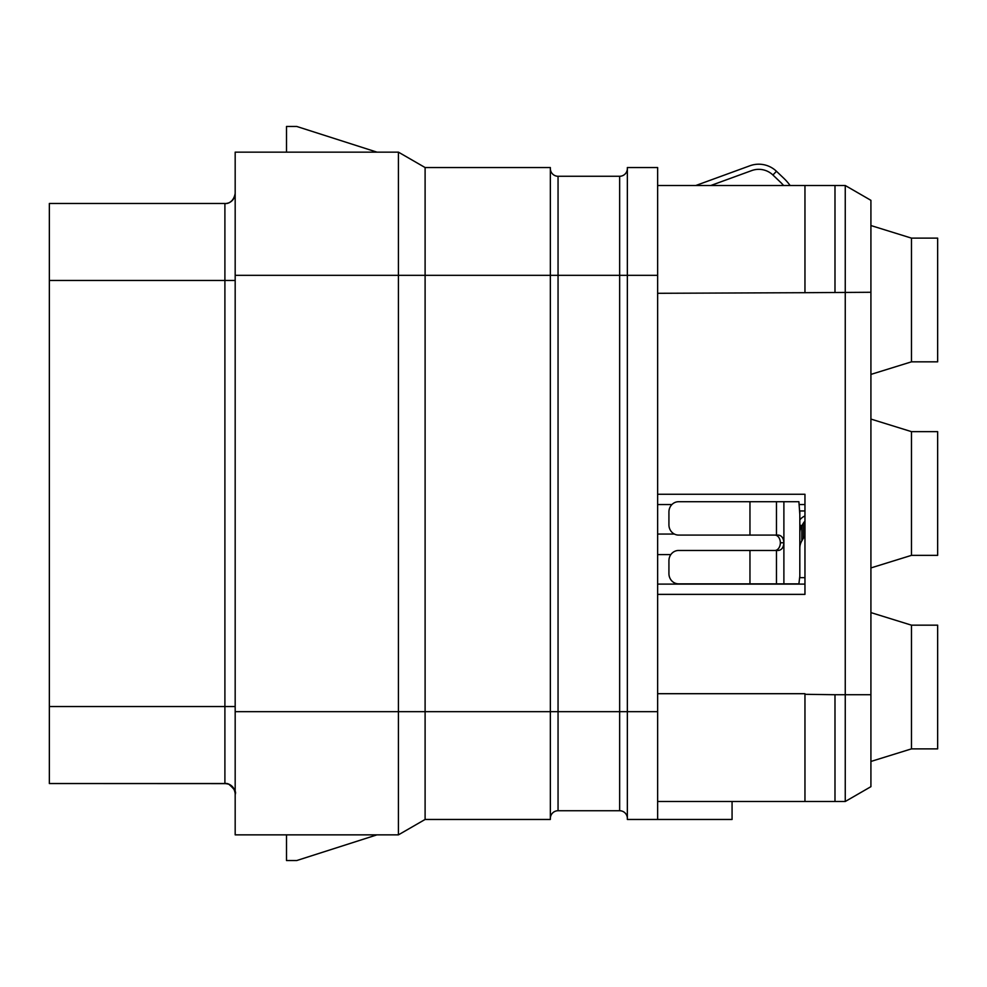 <?xml version="1.0" encoding="UTF-8"?>
<svg xmlns="http://www.w3.org/2000/svg" width="987" height="987" viewBox="0 0 987 987"><rect width="100%" height="100%" fill="white"/><g stroke="black" fill="none" stroke-linecap="round" stroke-linejoin="round"><path stroke-width="1.48" d="M732.07 801.493L732.07 819.457L657.638 819.457L657.638 167.543L627.35 167.543L627.35 711.664L550.351 711.664L550.351 819.457L425.101 819.457L425.101 711.664L550.351 711.664L550.351 167.543L425.101 167.543L398.427 152.146L398.427 275.336L235.177 275.336L235.177 834.854L398.427 834.854L398.427 275.336L425.101 275.336L425.101 167.543M710.8 185.507L751.724 170.578A20.53 20.53 0 0 1 772.92 175.007L780.347 182.089A46.204 46.204 0 0 1 783.604 185.507M657.638 594.371L804.96 594.371L804.96 494.265L657.638 494.265M804.96 561.517L804.96 510.958L799.815 510.958L799.828 518.397M695.81 185.507L749.96 165.754A25.662 25.662 0 0 1 776.461 171.282L783.888 178.363A51.336 51.336 0 0 1 790.118 185.507M799.828 577.432L799.828 562.787M783.888 583.848L783.888 501.717L798.902 501.717L799.828 514.535L799.815 576.149L798.902 583.848L678.575 583.848A10.265 9.648 90 0 1 668.927 573.583L668.927 560.739A10.265 9.648 90 0 1 678.575 550.475L778.311 550.475C781.704 550.018 783.567 547.452 783.888 542.776C783.567 538.1 781.704 535.534 778.311 535.077L776.461 535.077L776.461 501.717L678.575 501.717A10.265 9.648 90 0 0 668.927 511.982L668.927 524.813A10.265 9.648 90 0 0 678.575 535.077L776.461 535.077M804.96 577.679L799.803 577.679M657.638 554.583L670.852 554.583M657.638 185.507L845.254 185.507L845.254 801.493L804.96 801.493L804.96 693.701L657.638 693.701M657.638 801.493L804.96 801.493M870.916 200.324L845.254 185.507L870.916 200.324L870.916 786.676L845.254 801.493L870.916 786.676M870.916 567.932L911.47 555.36L911.47 431.64L937.65 431.64L937.65 555.36L911.47 555.36L870.916 567.932M870.916 419.068L911.47 431.64L870.916 419.068M870.916 374.406L911.47 361.834L911.47 238.126L937.65 238.126L937.65 361.834L911.47 361.834M870.916 225.542L911.47 238.126M870.916 761.458L911.47 748.874L911.47 625.166L937.65 625.166L937.65 748.874L911.47 748.874M870.916 612.594L911.47 625.166M870.916 292.275L804.96 292.695L804.96 185.507M657.638 534.053L674.368 534.053M235.486 793.795L235.177 793.647C233.993 784.27 225.912 783.086 226.578 783.616L49.35 783.53L49.35 203.47L225.418 203.47L49.35 203.47M235.177 185.001L235.177 193.353C233.907 202.866 225.801 203.902 226.615 203.384L227.837 203.125C226.146 203.655 233.561 203.051 235.177 193.366A10.265 10.252 -0 0 0 235.177 193.353A10.265 10.252 180 0 1 224.9 203.606L224.9 783.394A10.265 10.252 180 0 1 235.177 793.622C236.51 792.253 234.388 789.106 228.799 784.209L225.418 783.53L50.374 783.53M235.177 793.647L235.177 801.999L235.177 793.647M286.501 834.854L286.501 860.528L296.766 860.528L376.972 834.854M398.427 152.146L235.177 152.146L235.177 275.336M286.501 152.146L286.501 126.472L296.766 126.472L376.972 152.146M627.35 818.433A7.699 7.699 0 0 0 619.651 810.734L558.05 810.734L558.05 275.336L425.101 275.336L425.101 711.664L235.177 711.664M425.101 819.457L398.427 834.854M558.05 810.734A7.699 7.699 0 0 0 550.351 818.433A7.699 7.699 0 0 1 558.05 810.734M657.638 275.336L619.651 275.336L619.651 176.266A7.699 7.699 0 0 0 627.35 168.567A7.699 7.699 0 0 1 619.651 176.266L558.05 176.266A7.699 7.699 0 0 1 550.351 168.567M657.638 819.457L627.35 819.457L627.35 711.664L657.638 711.664M774.783 550.475A7.699 5.577 90 0 0 780.347 542.776A7.699 5.577 90 0 0 774.783 535.077M783.888 501.717L776.461 501.717M799.828 532.943A20.53 16.606 180 0 1 801.826 525.787L803.393 523.135A10.265 8.303 180 0 1 804.96 521.222M799.828 548.032A20.53 16.606 180 0 1 801.826 540.876L803.393 538.223A10.265 8.303 0 0 1 804.96 536.311A10.265 8.303 180 0 0 803.393 538.223L803.393 523.135M799.828 519.828A15.397 12.461 180 0 1 804.96 515.93M772.92 175.007L776.461 171.282M804.96 584.107L657.638 584.107M834.99 801.493L834.99 694.725L870.916 694.725M834.99 694.725L804.96 694.305M804.96 292.695L657.638 293.299M834.99 292.275L834.99 185.507M804.96 504.542L799.729 504.542M671.925 504.542L657.638 504.542M235.177 706.532L49.35 706.532M235.177 280.468L49.35 280.468M619.651 810.734L619.651 275.336L558.05 275.336L558.05 176.266M780.347 542.776L783.888 542.776M749.96 535.077L749.96 501.717M776.461 583.848L776.461 550.475M749.96 583.848L749.96 550.475M799.828 525.01L801.826 525.787L801.826 540.876"/></g></svg>
